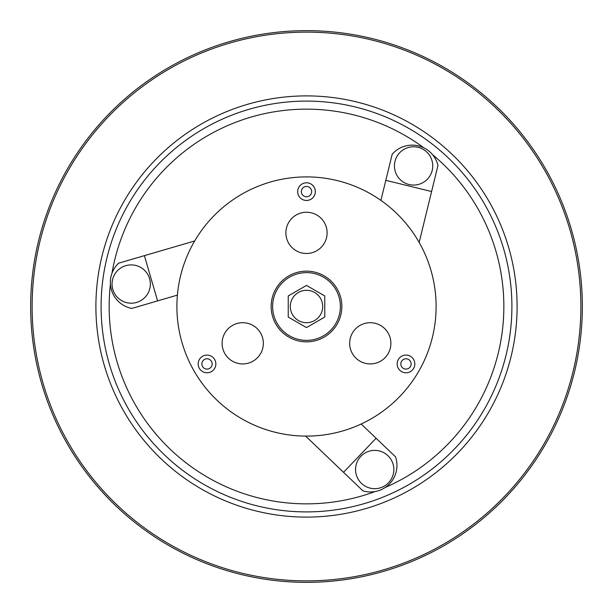 <?xml version="1.0" encoding="UTF-8"?>
<svg xmlns="http://www.w3.org/2000/svg" width="613" height="613" viewBox="0 0 613 613"><rect width="100%" height="100%" fill="white"/><g stroke="black" fill="none" stroke-linecap="round" stroke-linejoin="round"><path stroke-width="0.92" d="M290.301 306.5A16.199 16.199 0 0 1 306.5 290.301A16.199 16.199 0 0 1 322.699 306.5A16.199 16.199 0 0 1 306.5 322.699A16.199 16.199 0 0 1 290.301 306.5M324.76 306.5L324.76 295.956L306.5 285.413L288.24 295.956L288.24 317.044L306.5 327.587L324.76 317.044L324.76 306.5M272.624 306.5A33.876 33.876 0 0 1 306.5 272.624A33.876 33.876 0 0 1 340.376 306.5A33.876 33.876 0 0 1 306.5 340.376A33.876 33.876 0 0 1 272.624 306.5M224.871 353.632A20.62 20.62 0 0 1 232.419 325.465A20.62 20.62 0 0 1 260.586 333.012A20.62 20.62 0 0 1 253.039 361.172A20.62 20.62 0 0 1 224.871 353.632M297.665 191.624A8.835 8.835 0 0 1 306.5 182.789A8.835 8.835 0 0 1 315.335 191.624A8.835 8.835 0 0 1 306.5 200.459A8.835 8.835 0 0 1 297.665 191.624M301.343 191.624A5.157 5.157 0 0 1 306.5 186.467A5.157 5.157 0 0 1 311.657 191.624A5.157 5.157 0 0 1 306.5 196.781A5.157 5.157 0 0 1 301.343 191.624M306.5 212.244A20.62 20.62 0 0 1 327.12 232.863A20.62 20.62 0 0 1 306.5 253.483A20.62 20.62 0 0 1 285.88 232.863A20.62 20.62 0 0 1 306.5 212.244M211.431 371.593A8.835 8.835 0 0 1 199.363 368.359A8.835 8.835 0 0 1 202.596 356.283A8.835 8.835 0 0 1 214.665 359.517A8.835 8.835 0 0 1 211.431 371.593M209.592 368.405A5.157 5.157 0 0 1 202.551 366.513A5.157 5.157 0 0 1 204.436 359.471A5.157 5.157 0 0 1 211.477 361.363A5.157 5.157 0 0 1 209.592 368.405M410.404 356.283A8.835 8.835 0 0 1 413.637 368.359A8.835 8.835 0 0 1 401.569 371.593A8.835 8.835 0 0 1 398.335 359.517A8.835 8.835 0 0 1 410.404 356.283M408.565 359.471A5.157 5.157 0 0 1 410.449 366.513A5.157 5.157 0 0 1 403.408 368.405A5.157 5.157 0 0 1 401.523 361.363A5.157 5.157 0 0 1 408.565 359.471M388.129 353.632A20.62 20.62 0 0 1 359.961 361.172A20.62 20.62 0 0 1 352.414 333.012A20.62 20.62 0 0 1 380.581 325.465A20.62 20.62 0 0 1 388.129 353.632M341.847 306.5A35.347 35.347 0 0 1 306.5 341.847A35.347 35.347 0 0 1 271.153 306.5A35.347 35.347 0 0 1 306.5 271.153A35.347 35.347 0 0 1 341.847 306.5M176.896 306.5A129.604 129.604 0 0 1 306.5 176.896A129.604 129.604 0 0 1 436.104 306.5A129.604 129.604 0 0 1 306.5 436.104A129.604 129.604 0 0 1 176.896 306.5M358.13 479.113A19.149 19.149 0 0 1 365.141 452.953A19.149 19.149 0 0 1 391.293 459.965A19.149 19.149 0 0 1 384.282 486.117A19.149 19.149 0 0 1 358.13 479.113M430.173 175.479A19.149 19.149 0 0 1 404.013 182.49A19.149 19.149 0 0 1 397.009 156.33A19.149 19.149 0 0 1 423.162 149.327A19.149 19.149 0 0 1 430.173 175.479M150.346 284.057A19.149 19.149 0 0 1 131.197 303.197A19.149 19.149 0 0 1 112.049 284.057A19.149 19.149 0 0 1 131.197 264.908A19.149 19.149 0 0 1 150.346 284.057M111.964 273.268A197.348 197.348 0 0 1 423.821 147.81M374.987 491.588A197.348 197.348 0 0 1 110.409 284.248M580.879 306.5A274.379 274.379 0 0 0 306.5 32.121A274.379 274.379 0 0 0 32.121 306.5A274.379 274.379 0 0 0 306.5 580.879A274.379 274.379 0 0 0 580.879 306.5M30.65 306.5A275.85 275.85 0 0 1 306.5 30.65A275.85 275.85 0 0 1 582.35 306.5A275.85 275.85 0 0 1 306.5 582.35A275.85 275.85 0 0 1 30.65 306.5M517.104 306.5A210.604 210.604 0 0 1 306.5 517.104A210.604 210.604 0 0 1 95.896 306.5A210.604 210.604 0 0 1 306.5 95.896A210.604 210.604 0 0 1 517.104 306.5M511.901 306.5A205.401 205.401 0 0 1 306.5 511.901A205.401 205.401 0 0 1 101.099 306.5A205.401 205.401 0 0 1 306.5 101.099A205.401 205.401 0 0 1 511.901 306.5M432.54 154.645A197.348 197.348 0 0 1 385.271 487.45M362.95 490.89L343.525 472.316L376.098 438.257L395.515 456.831A26.512 26.512 0 0 1 362.95 490.89M305.649 436.104L343.525 472.316M361.187 423.997L376.098 438.257M437.966 165.418L431.59 191.524L385.807 180.345L392.182 154.246A26.512 26.512 0 0 1 437.966 165.418M419.162 242.434L431.59 191.524M380.911 200.39L385.807 180.345M144.384 255.659L157.595 300.891L131.803 308.431A26.512 26.512 0 0 1 118.593 263.192L194.689 240.963M177.395 295.114L157.595 300.891"/></g></svg>
